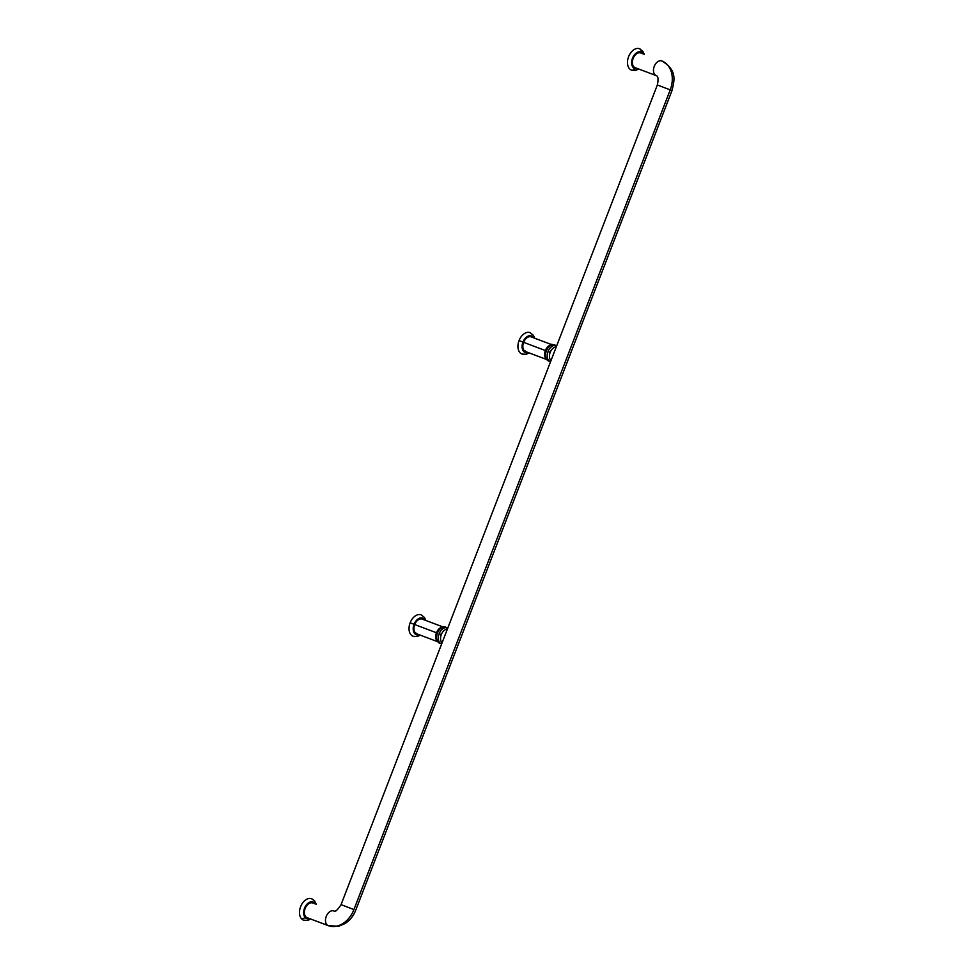<?xml version="1.0" encoding="UTF-8"?>
<svg xmlns="http://www.w3.org/2000/svg" width="975" height="975" viewBox="0 0 975 975"><rect width="100%" height="100%" fill="white"/><g stroke="black" fill="none" stroke-linecap="round" stroke-linejoin="round"><path stroke-width="1.46" d="M313.158 903.179A7.873 5.155 110.6 0 0 312.743 902.984A7.873 5.155 110.6 0 0 306.43 906.055A7.873 5.155 -69.4 0 1 313.158 903.179M306.162 905.726A8.47 5.545 -69.4 0 1 314.681 903.752A8.47 5.545 110.6 0 0 306.162 905.726A8.47 5.545 110.6 0 0 304.2 914.672A8.47 5.545 110.6 0 0 309.148 918.438A8.47 5.545 -69.4 0 1 304.2 914.672A8.47 5.545 -69.4 0 1 306.162 905.726L306.162 905.726M316.29 904.361L314.584 900.937L311.586 898.755A11.432 7.483 110.6 0 0 301.397 904.934A11.432 7.483 110.6 0 0 301.312 918.523A3.461 2.45 -39.3 0 0 305.065 917.39A8.885 5.813 110.6 0 0 309.709 918.645A8.885 5.813 -69.4 0 1 305.065 917.39A8.885 5.813 -69.4 0 1 305.943 905.483A8.885 5.813 -69.4 0 1 314.779 903.301A3.461 2.45 -39.3 0 0 314.584 900.937L314.584 900.937A3.461 2.45 140.7 0 1 314.779 903.301A8.885 5.813 -69.4 0 1 315.242 903.959A8.885 5.813 110.6 0 0 314.779 903.301A8.885 5.813 110.6 0 0 305.943 905.483A8.885 5.813 110.6 0 0 305.065 917.39A3.461 2.45 140.7 0 1 301.312 918.523A11.432 7.483 110.6 0 0 303.53 920.156L307.673 920.412L310.757 919.047M301.312 918.523A11.432 7.483 -69.4 0 1 302.287 903.411A11.432 7.483 -69.4 0 1 313.56 900.108M307.625 917.865A7.873 5.155 -69.4 0 1 306.43 906.055A7.873 5.155 110.6 0 0 307.186 917.731A7.873 5.155 110.6 0 0 307.625 917.865M641.148 53.174A7.873 5.155 110.6 0 0 640.733 52.979A7.873 5.155 110.6 0 0 633.153 58.439A7.873 5.155 -69.4 0 1 641.148 53.174M632.799 58.305A8.47 5.545 -69.4 0 1 642.671 53.747A8.47 5.545 110.6 0 0 632.799 58.305A8.47 5.545 110.6 0 0 637.138 68.433A8.47 5.545 -69.4 0 1 632.799 58.305L632.799 58.305M631.434 70.115A11.432 7.483 -69.4 0 1 628.582 56.708A11.432 7.483 -69.4 0 1 639.612 48.762A11.432 7.483 110.6 0 0 628.57 56.745A11.432 7.483 110.6 0 0 631.434 70.115A3.461 2.62 -68.3 0 0 634.713 68.628A8.885 5.813 110.6 0 0 637.699 68.64A8.885 5.813 -69.4 0 1 634.713 68.628A8.885 5.813 -69.4 0 1 632.507 58.183A8.885 5.813 -69.4 0 1 641.111 52.053A3.461 2.62 -68.3 0 0 639.697 48.799A3.461 2.62 -68.3 0 0 639.661 48.787A3.461 2.62 111.7 0 1 639.697 48.799A3.461 2.62 111.7 0 1 641.111 52.053A8.885 5.813 -69.4 0 1 643.232 53.954A8.885 5.813 110.6 0 0 641.111 52.053A8.885 5.813 110.6 0 0 632.507 58.183A8.885 5.813 110.6 0 0 634.713 68.628A3.461 2.62 111.7 0 1 631.434 70.115A11.432 7.483 110.6 0 0 631.52 70.139L635.7 70.395L638.747 69.042M635.615 67.86A7.873 5.155 -69.4 0 1 633.153 58.439A7.873 5.155 110.6 0 0 635.176 67.726A7.873 5.155 110.6 0 0 635.615 67.86M639.661 48.787A11.432 7.483 110.6 0 0 639.576 48.75L642.878 51.309L644.28 54.356M414.716 624.561L436.483 632.763L414.716 624.561M443.418 627.157L442.284 626.718L443.418 627.157M416.557 633.25A7.849 5.143 -69.4 0 1 415.764 633.287M421.846 618.967L444.027 627.327M416.666 633.811A7.873 5.155 110.6 0 0 416.727 633.835A7.873 5.155 110.6 0 0 417.166 633.969A7.873 5.155 -69.4 0 1 416.666 633.811A7.873 5.155 -69.4 0 1 414.716 624.561A7.873 5.155 -69.4 0 1 422.346 619.113L422.236 619.076A7.873 5.155 -69.4 0 1 422.589 619.247A7.873 5.155 110.6 0 0 422.236 619.076A7.873 5.155 110.6 0 0 422.224 619.076A7.873 5.155 -69.4 0 1 422.236 619.076L422.346 619.113A7.873 5.155 -69.4 0 1 422.699 619.283A7.873 5.155 110.6 0 0 422.346 619.113A7.873 5.155 110.6 0 0 422.285 619.101A7.873 5.155 110.6 0 0 414.692 624.609A7.873 5.155 110.6 0 0 416.666 633.811A7.873 5.155 110.6 0 0 417.056 633.933A7.873 5.155 -69.4 0 1 416.678 633.823M415.435 636.553A11.432 7.483 -69.4 0 1 410.146 622.793L414.058 624.305A8.885 5.813 -69.4 0 1 422.663 618.162A8.885 5.813 -69.4 0 1 424.783 620.076A8.885 5.813 110.6 0 0 422.663 618.162A1.548 1.17 111.7 0 1 422.553 618.564A8.47 5.545 -69.4 0 1 424.235 619.856A8.47 5.545 110.6 0 0 422.553 618.564A1.548 1.17 -68.3 0 0 422.663 618.162A8.885 5.813 110.6 0 0 414.058 624.305A8.885 5.813 110.6 0 0 416.264 634.737A1.548 1.17 -68.3 0 0 416.459 634.372A8.47 5.545 -69.4 0 1 414.351 624.414A8.47 5.545 -69.4 0 1 422.553 618.564A8.47 5.545 110.6 0 0 414.351 624.414A8.47 5.545 110.6 0 0 416.459 634.372A8.47 5.545 110.6 0 0 418.702 634.542A8.47 5.545 -69.4 0 1 416.459 634.372A1.548 1.17 111.7 0 1 416.264 634.737A8.885 5.813 -69.4 0 1 414.058 624.305L410.146 622.793A11.432 7.483 110.6 0 0 413.071 636.261L417.227 636.517L420.298 635.152M419.25 634.762A8.885 5.813 -69.4 0 1 416.264 634.737A8.885 5.813 110.6 0 0 419.25 634.762M410.146 622.793A11.432 7.483 -69.4 0 1 421.212 614.896A11.432 7.483 110.6 0 0 421.127 614.859A11.432 7.483 110.6 0 0 410.146 622.793M443.552 639.015L445.941 632.824L443.552 639.015M446.343 631.776L443.138 640.075L446.343 631.776M447.379 629.07A7.629 4.997 110.6 0 0 447.025 629.094A10.993 7.898 84 0 1 447.208 629.521A10.993 7.898 -96 0 0 447.038 629.094A7.629 4.997 -69.4 0 1 447.038 629.094A7.629 4.997 110.6 0 0 441.297 634.579A7.629 4.997 110.6 0 0 442.077 642.818M447.44 627.839A8.568 5.618 110.6 0 0 447.379 627.815A8.568 5.618 110.6 0 0 439.14 633.75L441.297 634.579L439.14 633.75A8.568 5.618 -69.4 0 1 447.379 627.815A8.568 5.618 -69.4 0 1 447.44 627.839M441.273 643.829A8.568 5.618 -69.4 0 1 439.14 633.75A8.568 5.618 110.6 0 0 441.273 643.829A8.568 5.618 110.6 0 0 441.334 643.853A8.568 5.618 -69.4 0 1 441.273 643.829L439.591 643.195L441.273 643.829M445.758 627.193A8.568 5.618 110.6 0 0 445.697 627.169A8.568 5.618 110.6 0 0 437.446 633.165A8.568 5.618 110.6 0 0 439.591 643.195A8.568 5.618 -69.4 0 1 437.446 633.165A8.568 5.618 -69.4 0 1 445.697 627.169A8.568 5.618 -69.4 0 1 445.758 627.193L447.318 627.79M440.091 627.997A7.861 5.143 110.6 0 0 435.983 638.905A7.861 5.143 110.6 0 0 436.361 639.941A7.861 5.143 -69.4 0 1 441.066 627.461A7.861 5.143 110.6 0 0 440.091 627.997L441.943 627.108A8.214 5.375 110.6 0 0 436.617 632.921A8.214 5.375 110.6 0 0 436.776 640.794A8.214 5.375 -69.4 0 1 436.617 632.921A8.214 5.375 -69.4 0 1 441.943 627.108L447.805 627.985M441.638 643.963L439.652 643.22A8.568 5.618 -69.4 0 1 439.591 643.195A3.083 2.34 111.7 0 1 439.554 643.183A3.083 2.34 -68.3 0 0 439.591 643.195A8.568 5.618 110.6 0 0 439.652 643.22A8.568 5.618 110.6 0 0 439.713 643.244M442.894 626.888L441.992 626.559M443.747 627.217L443.003 626.401M523.612 342.335L545.378 350.537L523.612 342.335M552.313 344.943L551.192 344.492L552.313 344.943M525.464 351.024A7.849 5.143 -69.4 0 1 524.66 351.061M530.741 336.741L550.899 344.333M525.574 351.597A7.873 5.155 110.6 0 0 525.622 351.622A7.873 5.155 110.6 0 0 526.061 351.756A7.873 5.155 -69.4 0 1 525.574 351.597A7.873 5.155 -69.4 0 1 523.612 342.335A7.873 5.155 -69.4 0 1 531.241 336.899L531.131 336.85A7.873 5.155 -69.4 0 1 531.485 337.021A7.873 5.155 110.6 0 0 531.131 336.85L531.241 336.899A7.873 5.155 -69.4 0 1 531.594 337.058A7.873 5.155 110.6 0 0 531.241 336.899A7.873 5.155 110.6 0 0 531.18 336.875A7.873 5.155 110.6 0 0 523.599 342.383A7.873 5.155 110.6 0 0 525.574 351.597A7.873 5.155 110.6 0 0 525.952 351.707A7.873 5.155 -69.4 0 1 525.574 351.597M524.343 354.327A11.432 7.483 -69.4 0 1 519.053 340.567L522.966 342.079A8.885 5.813 -69.4 0 1 531.558 335.948A8.885 5.813 -69.4 0 1 533.678 337.85A8.885 5.813 110.6 0 0 531.558 335.948A1.548 1.17 111.7 0 1 531.46 336.338A8.47 5.545 -69.4 0 1 533.13 337.643A8.47 5.545 110.6 0 0 531.46 336.338A1.548 1.17 -68.3 0 0 531.558 335.948A8.885 5.813 110.6 0 0 522.966 342.079A8.885 5.813 110.6 0 0 525.172 352.511A1.548 1.17 -68.3 0 0 525.354 352.146A8.47 5.545 -69.4 0 1 523.246 342.188A8.47 5.545 -69.4 0 1 531.46 336.338A8.47 5.545 110.6 0 0 523.246 342.188A8.47 5.545 110.6 0 0 525.354 352.146A8.47 5.545 110.6 0 0 527.597 352.328A8.47 5.545 -69.4 0 1 525.354 352.146A1.548 1.17 111.7 0 1 525.172 352.511A8.885 5.813 -69.4 0 1 522.966 342.079L519.053 340.567A11.432 7.483 110.6 0 0 521.966 354.035L526.122 354.291L529.193 352.926M528.145 352.536A8.885 5.813 -69.4 0 1 525.172 352.511A8.885 5.813 110.6 0 0 528.145 352.536M519.053 340.567A11.432 7.483 -69.4 0 1 530.12 332.67A11.432 7.483 110.6 0 0 530.034 332.646A11.432 7.483 110.6 0 0 519.053 340.567M552.447 356.789L554.836 350.61L552.447 356.789M555.238 349.55L552.033 357.862L555.238 349.55M556.286 346.856A7.629 4.997 110.6 0 0 555.933 346.868A10.993 7.898 84 0 1 556.116 347.295A10.993 7.898 -96 0 0 555.933 346.868L555.933 346.868A7.629 4.997 110.6 0 0 550.192 352.353A7.629 4.997 110.6 0 0 550.985 360.604M556.347 345.613A8.568 5.618 110.6 0 0 556.286 345.589A8.568 5.618 110.6 0 0 548.048 351.536L550.192 352.353L548.048 351.536A8.568 5.618 -69.4 0 1 556.286 345.589A8.568 5.618 -69.4 0 1 556.347 345.613M550.168 361.603A8.568 5.618 -69.4 0 1 548.048 351.536A8.568 5.618 110.6 0 0 550.168 361.603A8.568 5.618 110.6 0 0 550.241 361.628A8.568 5.618 -69.4 0 1 550.168 361.603L548.486 360.969L550.168 361.603M554.665 344.979A8.568 5.618 110.6 0 0 554.592 344.955A8.568 5.618 110.6 0 0 546.341 350.951A8.568 5.618 110.6 0 0 548.486 360.969A8.568 5.618 -69.4 0 1 546.341 350.951A8.568 5.618 -69.4 0 1 554.592 344.955A8.568 5.618 -69.4 0 1 554.665 344.979L556.213 345.564M548.986 345.772A7.861 5.143 110.6 0 0 544.879 356.679A7.861 5.143 110.6 0 0 545.269 357.727A7.861 5.143 -69.4 0 1 549.961 345.247A7.861 5.143 110.6 0 0 548.986 345.772L550.838 344.882A8.214 5.375 110.6 0 0 545.525 350.695A8.214 5.375 110.6 0 0 545.683 358.568A8.214 5.375 -69.4 0 1 545.525 350.695A8.214 5.375 -69.4 0 1 550.838 344.882L556.701 345.772M551.789 344.663L552.923 345.113M552.642 344.992L551.899 344.175M661.72 60.925L661.781 60.95A7.849 5.143 110.6 0 0 654.225 66.434A7.849 5.143 110.6 0 0 656.187 75.611A7.849 5.143 -69.4 0 1 654.225 66.434A7.849 5.143 -69.4 0 1 661.781 60.95L662.074 61.059A24.095 18.208 111.7 0 1 670.215 89.871L671.982 90.602L670.215 89.871L353.925 909.565L341.055 904.642L353.925 909.565A24.095 18.208 111.7 0 1 328.197 925.616A7.849 5.143 -69.4 0 1 326.235 916.439A7.849 5.143 -69.4 0 1 333.791 910.955A7.849 5.143 -69.4 0 1 333.852 910.979A7.849 5.143 110.6 0 0 333.791 910.955A7.849 5.143 110.6 0 0 326.235 916.439A7.849 5.143 110.6 0 0 328.197 925.616A24.095 18.208 -68.3 0 0 353.925 909.565L670.215 89.871A24.095 18.208 -68.3 0 0 662.074 61.059A24.095 18.208 -68.3 0 0 661.842 60.974A7.849 5.143 110.6 0 0 661.781 60.95M634.749 67.531L656.187 75.611A7.849 5.143 110.6 0 0 656.248 75.636A7.849 5.143 110.6 0 0 656.26 75.636A7.849 5.143 -69.4 0 1 656.187 75.611L634.749 67.531M306.759 917.536L328.258 925.641A7.849 5.143 -69.4 0 1 328.197 925.616A7.849 5.143 110.6 0 0 328.258 925.641A7.849 5.143 110.6 0 0 328.356 925.677M333.73 910.93L333.791 910.955C335.229 912.088 337.655 909.98 341.055 904.642L341.469 904.837M661.976 61.023A24.095 18.208 111.7 0 1 662.074 61.059C677.43 70.395 674.395 80.34 671.982 90.602L355.692 910.297C353.474 915.927 349.976 920.327 345.187 923.471L338.678 926.25L328.258 925.641M634.762 67.531L656.273 75.648A8.397 6.35 -68.3 0 0 656.187 75.611A8.397 6.35 111.7 0 1 656.273 75.648C658.186 76.196 658.539 79.304 657.345 84.959L670.215 89.871L657.345 84.959L341.055 904.642M333.852 910.979A8.397 6.35 -68.3 0 0 335.656 911.296M437.348 641.574L416.313 633.652M425.831 620.466L424.442 617.431L421.127 614.859M435.983 638.905L436.776 640.794L439.652 643.22M546.244 359.348L525.208 351.427M534.727 338.24L533.337 335.217L530.034 332.646M544.879 356.679L548.462 360.957M550.546 361.737L548.547 360.994"/></g></svg>
